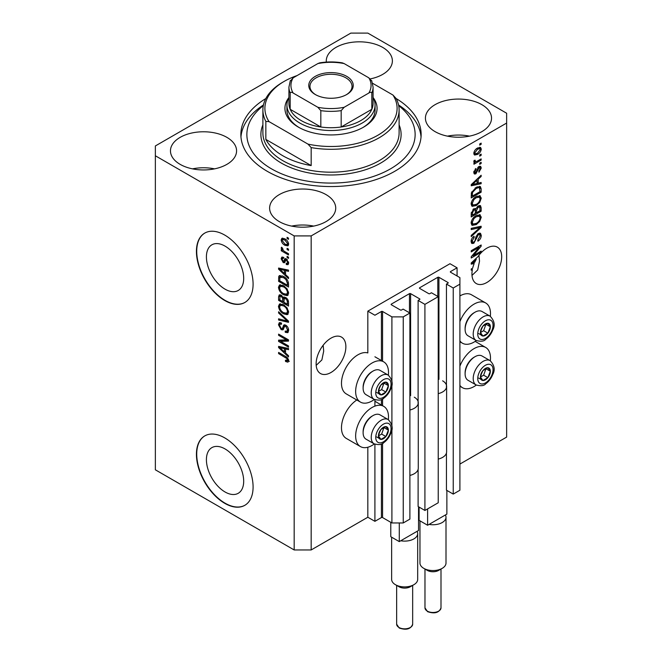 <?xml version="1.0" encoding="UTF-8"?>
<svg xmlns="http://www.w3.org/2000/svg" width="662" height="662" viewBox="0 0 662 662"><rect width="100%" height="100%" fill="white"/><g stroke="black" fill="none" stroke-linecap="round" stroke-linejoin="round"><path stroke-width="0.99" d="M457.07 267.804L449.986 263.716L367.832 311.148L374.907 315.236L381.428 311.479A0.803 0.463 0 0 1 382.562 311.479L391.904 316.875L403.241 316.875L409.894 313.035L403.1 309.104L401.536 310.006A0.803 0.463 0 0 1 400.411 310.006L391.341 304.768L391.341 304.115L409.472 293.647A0.803 0.463 0 0 1 410.606 293.647L419.675 298.885A0.803 0.463 0 0 1 419.675 299.538L418.111 300.44L424.913 304.363L438.227 296.675L431.425 292.753L429.87 293.647A0.803 0.463 0 0 1 428.736 293.647L419.675 288.417L419.675 287.763L437.805 277.295A0.803 0.463 0 0 1 438.931 277.295L448 282.525A0.803 0.463 0 0 1 448 283.179L446.445 284.081L453.238 288.003L459.9 284.163L459.9 277.618L450.549 272.223L450.549 271.569L457.07 267.804L457.07 275.988M450.549 271.569A0.803 0.463 0 0 0 450.549 272.223M446.445 453.031L446.445 490.17L453.238 494.092L459.9 490.252L459.9 284.163M453.238 494.092L453.238 288.003M446.445 387.609L446.445 284.081M419.675 287.763A0.803 0.463 0 0 0 419.675 288.417M418.111 469.391L418.111 506.521L424.913 510.452L438.227 502.764L438.227 296.675M424.913 510.452L424.913 304.363M418.111 403.969L418.111 300.44M391.341 304.115A0.803 0.463 0 0 0 391.341 304.768M311.173 549.948L311.173 235.912L506.645 123.058L506.645 113.243L367.832 33.1L350.827 33.1L155.355 145.954L155.355 469.805L294.168 549.948L311.173 549.948L367.832 517.237L374.907 521.325L381.428 517.56A0.803 0.463 0 0 1 382.562 517.56L391.904 522.963L403.241 522.963L409.894 519.116L409.894 313.035M403.241 522.963L403.241 316.875M391.904 522.963L391.904 428.86M391.904 425.774L391.904 384.365M391.904 381.287L391.904 316.875M374.907 521.325L374.907 444.227M374.907 406.137L374.907 399.732M367.832 517.237L367.832 447.239M374.336 399.459A23.236 13.414 -60 0 1 372.077 400.949A23.236 13.414 -60 0 1 360.459 402.099L346.292 393.915A23.236 13.414 -60 0 1 342.734 375.296A23.236 13.414 -60 0 1 357.91 354.824A23.236 13.414 -60 0 1 367.832 352.937L367.832 311.148M206.412 459.693A26.364 15.218 -120 0 0 217.914 486.222A26.364 15.218 -120 0 0 238.229 493.289A26.364 15.218 -120 0 0 243.69 481.224A26.364 15.218 -120 0 0 232.18 454.695A26.364 15.218 -120 0 0 211.865 447.628A26.364 15.218 -120 0 0 206.412 459.693M206.412 256.881A26.364 15.218 -120 0 0 217.914 283.41A26.364 15.218 -120 0 0 238.229 290.477A26.364 15.218 -120 0 0 243.69 278.404A26.364 15.218 -120 0 0 232.18 251.874A26.364 15.218 -120 0 0 211.865 244.816A26.364 15.218 -120 0 0 206.412 256.881M196.432 251.452A40.068 23.129 -120 0 0 213.925 291.768A40.068 23.129 -120 0 0 244.799 302.501A40.068 23.129 -120 0 0 253.091 284.163A40.068 23.129 -120 0 0 235.606 243.848A40.068 23.129 -120 0 0 204.732 233.107A40.068 23.129 -120 0 0 196.432 251.452M204.872 233.032A40.068 23.129 -120 0 0 196.722 251.287A40.068 23.129 -120 0 0 214.116 291.512A40.068 23.129 -120 0 0 244.94 302.418M196.432 454.264A40.068 23.129 -120 0 0 213.925 494.588A40.068 23.129 -120 0 0 244.799 505.321A40.068 23.129 -120 0 0 253.091 486.975A40.068 23.129 -120 0 0 235.606 446.66A40.068 23.129 -120 0 0 204.732 435.927A40.068 23.129 -120 0 0 196.432 454.264M204.872 435.844A40.068 23.129 -120 0 0 196.722 454.099A40.068 23.129 -120 0 0 214.116 494.324A40.068 23.129 -120 0 0 244.94 505.238M316.188 365.366L321.881 359.929L323.701 351.1L323.155 345.25M316.13 363.901A21.035 12.148 120 0 0 320.482 373.525A21.035 12.148 120 0 0 336.693 367.89A21.035 12.148 120 0 0 345.87 346.723A21.035 12.148 120 0 0 341.518 337.099A21.035 12.148 120 0 0 325.307 342.734A21.035 12.148 120 0 0 316.13 363.901M471.998 275.409L477.691 269.98L479.52 261.142L478.965 255.3M471.94 273.944A21.035 12.148 120 0 0 476.292 283.568A21.035 12.148 120 0 0 492.503 277.932A21.035 12.148 120 0 0 501.688 256.765A21.035 12.148 120 0 0 497.327 247.141A21.035 12.148 120 0 0 478.047 256.542L471.228 262.988L471.228 264.155L474.199 263.534A21.035 12.148 120 0 0 472.676 268.16L471.228 268.995L471.228 270.187L472.378 269.525A21.035 12.148 120 0 0 471.94 273.944M370.348 78.894A33.05 19.082 0 0 0 370.315 78.894A33.05 19.082 0 0 0 392.384 60.904A33.05 19.082 0 0 0 382.702 47.407A33.05 19.082 0 0 0 346.681 43.278A33.05 19.082 0 0 0 326.275 60.904A33.05 19.082 0 0 0 326.341 62.096M226.892 137.365A33.05 19.082 0 0 0 190.871 133.227A33.05 19.082 0 0 0 170.465 150.862A33.05 19.082 0 0 0 180.147 164.358A33.05 19.082 0 0 0 216.168 168.496A33.05 19.082 0 0 0 236.574 150.862A33.05 19.082 0 0 0 226.892 137.365M214.538 168.851A33.05 19.082 0 0 0 192.501 168.851M326.043 194.611A33.05 19.082 0 0 0 290.022 190.474A33.05 19.082 0 0 0 269.616 208.108A33.05 19.082 0 0 0 279.298 221.605A33.05 19.082 0 0 0 315.319 225.734A33.05 19.082 0 0 0 335.725 208.108A33.05 19.082 0 0 0 326.043 194.611M313.689 226.098A33.05 19.082 0 0 0 291.652 226.098M481.853 104.654A33.05 19.082 0 0 0 445.832 100.516A33.05 19.082 0 0 0 425.426 118.15A33.05 19.082 0 0 0 435.108 131.647A33.05 19.082 0 0 0 471.129 135.776A33.05 19.082 0 0 0 491.535 118.15A33.05 19.082 0 0 0 481.853 104.654M469.499 136.14A33.05 19.082 0 0 0 447.462 136.14M388.354 419.667A23.236 13.414 120 0 0 383.695 406.336A23.236 13.414 120 0 0 372.077 407.486A23.236 13.414 120 0 0 356.901 427.966A23.236 13.414 120 0 0 360.459 446.585A23.236 13.414 120 0 0 372.077 445.435A23.236 13.414 120 0 0 374.336 443.954M360.459 402.099A23.236 13.414 -60 0 1 356.901 383.472A23.236 13.414 -60 0 1 372.077 362.999A23.236 13.414 -60 0 1 383.695 361.849A23.236 13.414 -60 0 1 388.354 375.18M459.9 366.144A23.236 13.414 -60 0 1 474.066 348.609A23.236 13.414 -60 0 1 485.685 347.459A23.236 13.414 -60 0 1 490.335 360.79M476.317 385.069A23.236 13.414 -60 0 1 474.066 386.55A23.236 13.414 -60 0 1 462.448 387.7A23.236 13.414 -60 0 1 459.9 385.375M490.335 316.304A23.236 13.414 120 0 0 485.685 302.964A23.236 13.414 120 0 0 474.066 304.115A23.236 13.414 120 0 0 459.9 321.649M459.9 340.88A23.236 13.414 120 0 0 462.448 343.214A23.236 13.414 120 0 0 474.066 342.064A23.236 13.414 120 0 0 476.317 340.582M265.826 98.547A90.14 52.041 0 0 0 240.86 134.502A90.14 52.041 0 0 0 267.258 171.309A90.14 52.041 0 0 0 365.498 182.588A90.14 52.041 0 0 0 421.14 134.502A90.14 52.041 0 0 0 396.174 98.547M473.256 255.64L481.142 251.08L481.142 252.272L471.228 257.998L471.228 256.732L479.131 247.331L471.228 251.899L471.228 250.708L481.142 244.981L481.142 246.256L473.256 255.64L472.511 255.209M478.386 233.487L480.455 233.256L481.274 235.432C481.142 237.915 480.024 239.834 477.923 241.191L477.798 240.074L480.116 235.995L479.586 234.522L478.419 234.662L473.818 243.268L471.89 243.508L471.104 241.514C471.195 239.28 472.18 237.542 474.066 236.284L474.191 237.401L472.263 240.803L472.742 242.193L473.843 242.06L474.844 241.109L476.019 236.624L478.386 233.487M471.228 228.357L481.142 226.238L481.142 227.471L471.228 236.615L471.228 235.391L479.983 227.587L471.228 229.59L471.228 228.357M479.76 214.687L481.274 217.177L479.718 221.456L476.317 224.575L472.155 225.361L471.104 223.044C471.617 219.643 473.313 217.153 476.201 215.572L480.264 214.893M479.76 195.654L481.274 198.145L479.718 202.423L476.317 205.543L472.155 206.329L471.104 204.012C471.617 200.611 473.313 198.12 476.201 196.54L480.264 195.861M478.187 183.192L481.142 182.48L481.142 183.722L471.228 185.79L471.228 184.632L481.142 175.248L481.142 176.481L478.187 179.195L478.187 183.192L477.029 182.53M479.727 143.952L481.142 143.133L481.142 144.316L479.727 145.135L479.727 143.952M459.9 464.079L506.645 437.094L506.645 123.058M485.685 302.964L471.518 294.789A23.236 13.414 120 0 0 459.9 295.939M356.81 399.989A23.236 13.414 120 0 0 342.527 420.494A23.236 13.414 120 0 0 346.292 438.409L360.459 446.585M477.468 148.081L480.546 147.427L481.274 149.074C480.893 151.548 479.644 153.336 477.542 154.428L474.538 155.04L473.802 153.394C474.174 150.953 475.39 149.182 477.468 148.081M479.727 154.949L481.142 154.13L481.142 155.322L479.727 156.141L479.727 154.949M477.41 161.048L481.142 158.888L481.142 160.08L473.934 164.242L473.934 163.051L475.084 162.389L473.802 161.727L474.191 160.378L475.225 160.229L475.093 161.106L475.937 161.685L477.41 161.048M474.083 162.306L473.802 161.727M474.116 160.543L475.937 161.685M479.727 163.125L481.142 162.314L481.142 163.497L479.727 164.317L479.727 163.125M478.949 166.551L480.62 166.328L481.274 168.024L478.957 172.203L478.825 171.086L480.248 168.537L479.123 167.643L475.862 173.833L474.422 174.023L473.802 172.385L475.862 168.479L475.995 169.596L474.836 171.748L475.713 172.732L478.949 166.551M478.469 166.733L479.884 167.552L478.196 167.105M473.752 171.971L475.713 172.732M476.135 187.363L480.314 186.485L481.142 188.819L481.142 192.195L471.228 197.921L471.41 192.766L476.135 187.363M478.237 205.923L480.455 205.584L481.142 207.703L481.142 211.228L471.228 216.954L471.228 213.404L473.727 208.828L475.804 208.902L478.237 205.923M475.482 208.613L475.051 208.464M280.614 341.385L288.508 345.945L288.508 347.136L278.594 341.41L278.594 340.144L286.497 339.879L278.594 335.311L278.594 334.12L288.508 339.846L288.508 341.12L280.614 341.385L282.029 340.566L288.508 340.351M285.744 325.166C287.614 326.465 288.582 328.22 288.632 330.446L287.747 332.672L285.289 332.341L285.157 331.074L286.812 331.273L287.474 329.668L285.777 326.374L284.751 326.242L282.972 329.883L281.176 329.668L278.462 324.777L279.281 322.692L281.424 322.973L281.549 324.231L280.125 324.049L279.621 325.406L281.201 328.493L282.211 328.7L283.94 324.918L285.744 325.166M278.594 311.769L288.508 321.103L288.508 322.328L278.594 320.036L278.594 318.811L287.349 321.111L278.594 313.01L278.594 311.769M288.632 312.191L287.076 314.665L283.675 313.862C280.729 312.298 278.992 309.783 278.462 306.307L279.513 304.007L283.559 304.727L287.118 307.946L288.632 312.191M287.631 314.45L288.069 314.094M288.632 293.158L287.076 295.633L283.675 294.83C280.729 293.266 278.992 290.75 278.462 287.275L279.513 284.974L283.559 285.694L287.118 288.913L288.632 293.158M287.631 295.418L288.069 295.062M287.093 248.324L288.508 249.144L288.508 250.335L287.093 249.516L287.093 248.324M284.825 238.841C286.977 239.925 288.243 241.729 288.632 244.237L287.896 245.875L284.9 245.279C282.79 244.187 281.54 242.408 281.168 239.925L281.904 238.287L284.825 238.841M288.632 360.798L287.937 362.18L285.545 361.485L285.413 360.219L287.474 360.07L286.729 358.456L278.594 353.599L278.594 352.416L285.322 356.297C287.192 357.149 288.301 358.647 288.632 360.798M288.624 359.888L287.209 360.707L288.425 359.524M155.355 155.769L294.168 235.912L311.173 235.912M294.168 549.948L294.168 235.912M285.545 274.639L288.508 277.345L288.508 278.586L278.594 269.202L278.594 268.044L288.508 270.113L288.508 271.346L285.545 270.642L285.545 274.639M286.307 258.883L288.632 263.037L288.02 264.659L286.315 264.535L286.191 263.269L287.217 263.368L287.606 262.359L286.489 260.174L285.835 260.067L284.536 262.756L283.22 262.599L281.168 258.776L281.805 257.104L283.228 257.253L283.353 258.511L282.517 258.445L282.194 259.33L283.079 261.325L283.675 261.3L284.85 258.627L286.307 258.883M283.079 261.325L285.09 260.48L285.761 258.619M287.093 256.36L288.508 257.179L288.508 258.362L287.093 257.543L287.093 256.36M284.768 251.593L288.508 253.753L288.508 254.944L281.292 250.782L281.292 249.591L282.442 250.253L281.168 248.109L281.549 247.216L282.583 248.25L283.295 250.534L284.768 251.593M287.093 237.327L288.508 238.146L288.508 239.33L287.093 238.51L287.093 237.327M283.493 276.435C286.431 277.924 288.102 280.34 288.508 283.684L288.508 287.06L278.594 281.333L278.776 276.393L279.414 275.582L283.493 276.435M284.279 296.948L283.162 297.594L285.595 297.428C287.523 298.636 288.491 300.349 288.508 302.567L288.508 306.092L278.594 300.366L278.594 296.816L279.24 294.904L281.085 295.12L283.162 297.594L283.593 297.089M285.545 353.003L288.508 355.709L288.508 356.95L278.594 347.567L278.594 346.408L288.508 348.469L288.508 349.71L285.545 348.998L285.545 353.003M289.352 361.361L286.96 360.666M286.778 360.765L285.545 361.485M287.523 357.993L286.729 358.456M279.621 353.003L278.594 353.599M285.545 273.629L285.074 273.183M280.407 268.764L280.009 268.383L278.594 269.202M288.508 270.187L286.96 269.823L285.545 270.642M285.802 270.493L285.802 269.55M281.499 270.832L284.387 273.58L284.387 270.361L279.621 269.219L281.499 270.832M285.545 272.91L284.387 273.58M280.845 268.515L279.621 269.219M285.794 269.55L284.387 270.361M288.524 263.956L287.73 263.716L286.315 264.535M287.73 263.716L287.672 263.104M288.491 261.846L287.606 262.359M287.325 259.686L286.489 260.174M287.01 259.388L285.835 260.067M285.082 261.987L283.22 262.599M284.635 261.78L283.882 261.2M282.6 258.395L282.583 257.957L281.168 258.776M282.583 257.957L282.691 257.063M284.495 260.505L285.09 260.48L284.495 260.505M288.119 256.955L287.093 257.543M282.326 250.186L281.292 250.782M281.979 247.646L281.168 248.109M288.119 237.923L287.093 238.51M288.45 245.246L286.778 244.708M286.05 244.617L284.9 245.279M282.608 239.603L282.583 239.106L281.168 239.925M282.583 239.106L282.765 238.097M284.445 238.634L282.649 239.578L282.194 240.554L284.9 244.088L287.142 244.592L287.606 243.616L284.9 240.074L282.649 239.578M287.142 244.592L288.607 243.748M285.86 239.52L284.9 240.074M288.483 243.111L287.606 243.616M288.119 248.92L287.093 249.516M288.508 285.43L287.73 284.983M279.753 280.671L278.594 281.333M280.009 277.295L280.192 275.574L278.776 276.393M282.492 275.913L279.943 277.304L279.753 280.82L287.349 285.206L287.349 283.162L285.901 279.472L283.477 277.618L279.943 277.304M288.508 284.536L287.349 285.206M284.47 277.047L283.477 277.618M286.687 279.025L285.901 279.472M288.425 282.542L287.349 283.162M288.218 294.871L285.835 294.4M284.801 294.185L283.675 294.83M279.885 286.778L278.462 287.275M279.877 286.464L280.324 284.726M281.284 286.067L282.707 285.248L281.822 285.43L280.407 286.249L279.621 287.937C280.051 290.61 281.408 292.513 283.692 293.655L286.687 294.193L287.474 292.496C287.06 289.89 285.744 288.011 283.526 286.861L280.407 286.249M286.687 294.193L288.624 292.861M284.511 286.298L283.526 286.861M288.5 291.909L287.474 292.496M288.508 304.462L287.73 304.015M283.874 301.781L283.096 301.334M279.753 299.704L278.594 300.366M280.009 296.311L280.15 294.764M285.827 297.569L284.321 298.421L283.874 302.228L287.349 304.239L287.225 300.647L285.603 298.62L284.321 298.421M284.13 298.645L283.957 297.139M279.753 299.853L282.715 301.558L282.616 298.231L281.251 296.402L280.125 296.22L279.753 299.853M283.874 300.887L282.715 301.558M282.086 295.914L281.251 296.402M284.031 297.412L282.616 298.231M288.508 303.568L287.349 304.239M286.522 298.09L285.603 298.62M288.069 300.159L287.225 300.647M288.4 301.268L287.349 301.872M288.218 313.904L285.835 313.432M284.801 313.217L283.675 313.862M279.885 305.811L278.462 306.307M279.877 305.496L280.324 303.759M281.284 305.099L282.707 304.28L281.822 304.462L280.407 305.281L279.621 306.969C280.051 309.642 281.408 311.545 283.692 312.687L286.687 313.225L287.474 311.529C287.06 308.922 285.744 307.044 283.526 305.894L280.407 305.281M286.687 313.225L288.624 311.893M284.511 305.331L283.526 305.894M288.5 310.941L287.474 311.529M288.508 321.186L287.589 320.971M281.491 319.556L280.009 319.216L278.594 320.036M288.069 320.698L287.349 321.111M279.405 312.538L278.594 313.01M288.326 332.051L286.704 331.521L285.289 332.341M286.812 331.273L288.624 330.057M288.491 329.08L287.474 329.668M286.671 325.861L285.777 326.374M283.535 329.213L282.591 328.849L281.176 329.668M279.885 324.264L278.462 324.777M279.877 323.958L280.134 322.526M284.792 324.752L283.626 327.88L282.211 328.7M284.734 324.785L283.377 325.572M281.002 341.162L280.009 340.591L278.594 341.41M280.009 340.591L280.009 340.094M287.523 339.283L286.497 339.879M279.621 334.715L278.594 335.311M285.545 351.985L285.074 351.539M280.407 347.128L280.009 346.747L278.594 347.567M288.508 348.551L286.96 348.179L285.545 348.998M285.802 348.849L285.802 347.906M281.499 349.197L284.387 351.944L284.387 348.725L279.621 347.583L281.499 349.197M285.545 351.274L284.387 351.944M280.845 346.871L279.621 347.583M285.794 347.906L284.387 348.725M480.116 143.728L481.142 144.316M479.677 147.245L479.859 148.263L481.274 149.074M479.859 148.263L479.826 148.743M476.392 153.766L477.542 154.428M475.664 153.865L473.984 154.411M473.951 152.31L475.266 153.733L477.534 153.245L480.248 149.645L479.801 148.727L478.005 147.783M473.835 152.905L475.266 153.733M476.566 148.669L477.534 149.231L474.836 152.823M479.801 148.727L477.534 149.231M480.116 154.726L481.142 155.322M480.116 159.484L481.142 160.08M475.49 161.71L474.695 162.165M473.81 161.652L475.084 162.389M480.116 162.91L481.142 163.497M479.735 166.228L479.859 167.205L481.274 168.024M477.608 167.792L478.469 168.289M474.944 172.658L474.447 173.022L475.862 173.833M474.447 173.022L473.901 173.262M475.134 169.1L475.995 169.596M473.942 171.235L474.836 171.748M479.727 182.828L481.142 183.722M479.727 182.902L477.029 183.465L477.029 180.254L472.263 184.615L477.029 183.473M475.937 183.697L473.694 184.16M472.072 184.499L471.228 184.673M480.331 176.018L481.142 176.481M477.434 178.765L478.187 179.195M476.764 179.394L476.764 180.105M471.634 184.251L472.263 184.615M476.301 179.832L477.029 180.254M479.429 186.262L479.727 188.008L481.142 188.819M479.983 191.533L481.142 192.195M472.006 195.844L471.228 196.283M471.228 195.398L472.387 196.068L479.983 191.674L479.387 187.735L477.244 186.783M471.294 193.428L472.387 194.057L472.387 196.068M471.741 191.831L472.585 192.319L472.387 194.057M475.134 187.991L476.119 188.554L472.585 192.319M477.17 186.825L478.543 187.611L476.119 188.554M479.387 187.735L478.543 187.611M478.974 201.984L479.718 202.423M475.225 204.906L476.317 205.543M473.868 205.261L471.551 205.774M479.429 195.588L479.859 197.326L481.274 198.145M471.245 202.746L472.263 203.333L473.032 205.071L476.334 204.343C478.469 203.184 479.727 201.347 480.116 198.823L479.338 197.119L477.054 196.093M471.112 203.739L473.032 205.071M473.14 199.088L473.926 199.543L472.263 203.333M475.192 197.185L476.168 197.748L473.926 199.543M479.338 197.119L476.168 197.748M479.545 205.427L479.727 207.04M479.983 210.566L481.142 211.228M476.127 212.494L475.349 212.941M472.006 214.877L471.228 215.315M475.184 208.547L475.093 209.862M475.349 212.047L476.508 212.717L479.983 210.706L479.859 207.272L478.063 206.031M471.228 214.43L472.387 215.1L475.349 213.387L475.258 210.168L473.512 208.911M472.958 209.382L473.884 209.92L472.387 213.147L472.387 215.1M475.258 210.168L473.884 209.92M477.319 206.577L478.245 207.107L476.508 210.524L476.508 212.717M479.859 207.272L478.245 207.107M478.974 221.017L479.718 221.456M475.225 223.938L476.317 224.575M473.868 224.294L471.551 224.807M479.429 214.62L479.859 216.358L481.274 217.177M471.245 221.778L472.263 222.366L473.032 224.104L476.334 223.375C478.469 222.217 479.727 220.38 480.116 217.856L479.338 216.151L477.054 215.125M471.112 222.771L473.032 224.104M473.14 218.121L473.926 218.576L472.263 222.366M475.192 216.217L476.168 216.78L473.926 218.576M479.338 216.151L476.168 216.78M479.727 226.545L481.142 227.471M479.727 226.652L479.205 227.132M471.228 228.456L478.568 226.768L479.983 227.587M479.594 233.082L479.859 234.613L481.274 235.432M479.586 234.522L478.105 233.669M477.517 234.141L478.419 234.662M472.776 242.209L472.403 242.449L473.818 243.268M472.403 242.449L471.327 242.855M473.264 236.864L474.191 237.401M471.245 240.215L472.263 240.803M471.112 241.175L472.742 242.193M480.116 251.676L481.142 252.272M472.867 255.416L471.832 256.012M478.105 246.744L479.131 247.331M480.041 245.619L481.142 246.256M479.139 246.14L478.461 246.943M472.867 262.764L474.199 263.534M472.072 262.864L471.228 263.037M474.141 262.425L474.737 262.301A21.035 12.148 120 0 1 476.276 259.305L472.263 262.971L474.141 262.425M471.634 262.607L472.263 262.971M475.556 258.892L476.276 259.305M471.352 268.929L472.378 269.525M481.1 373.74A7.009 4.046 120 0 0 480.438 376.984A7.009 4.046 120 0 0 482.912 380.509A7.009 4.046 120 0 0 487.877 377.646A7.009 4.046 120 0 0 490.352 371.258A7.009 4.046 120 0 0 487.877 367.733A7.009 4.046 120 0 0 482.912 370.596A7.009 4.046 120 0 0 481.1 373.74M481.489 373.682L480.438 376.984L482.912 380.509L487.877 377.646L490.352 371.258L487.877 367.733L482.912 370.596L481.489 373.682M465.113 373.856L465.113 372.747A12.661 7.307 -60 0 1 466.313 366.889A12.661 7.307 -60 0 1 474.066 357.24L475.026 356.686A14.026 8.093 120 0 0 466.437 367.369A14.026 8.093 120 0 0 465.113 373.856A14.026 8.093 120 0 0 468.017 380.278L476.119 384.953A14.026 8.093 -60 0 1 474.538 372.044A14.026 8.093 -60 0 1 490.137 360.666L482.035 355.99A14.026 8.093 120 0 0 475.026 356.686M480.463 377.026L483.624 375.197L485.982 368.626M478.667 378.06L482.912 380.509M483.624 375.197L487.877 377.646M486.107 368.808L490.352 371.258M379.119 432.617A7.009 4.046 120 0 0 378.449 435.861A7.009 4.046 120 0 0 380.931 439.394A7.009 4.046 120 0 0 385.888 436.531A7.009 4.046 120 0 0 388.371 430.143A7.009 4.046 120 0 0 385.888 426.618A7.009 4.046 120 0 0 380.931 429.473A7.009 4.046 120 0 0 379.119 432.617M379.5 432.559L378.449 435.861L380.931 439.394L385.888 436.531L388.371 430.143L385.888 426.618L380.931 429.473L379.5 432.559M363.124 432.741L363.124 431.632A12.661 7.307 -60 0 1 364.323 425.765A12.661 7.307 -60 0 1 372.077 416.125L373.037 415.57A14.026 8.093 120 0 0 364.456 426.245A14.026 8.093 120 0 0 363.124 432.741A14.026 8.093 120 0 0 366.028 439.163L374.129 443.838A14.026 8.093 -60 0 1 372.557 430.929A14.026 8.093 -60 0 1 388.155 419.551L380.054 414.875A14.026 8.093 120 0 0 373.037 415.57M378.474 435.902L381.635 434.073L383.993 427.511M376.678 436.937L380.931 439.394M381.635 434.073L385.888 436.531M384.117 427.685L388.371 430.143M379.119 388.131A7.009 4.046 120 0 0 378.449 391.374A7.009 4.046 120 0 0 380.931 394.9A7.009 4.046 120 0 0 385.888 392.036A7.009 4.046 120 0 0 388.371 385.648A7.009 4.046 120 0 0 385.888 382.123A7.009 4.046 120 0 0 380.931 384.986A7.009 4.046 120 0 0 379.119 388.131M379.5 388.073L378.449 391.374L380.931 394.9L385.888 392.036L388.371 385.648L385.888 382.123L380.931 384.986L379.5 388.073M363.124 388.255L363.124 387.138A12.661 7.307 -60 0 1 364.323 381.279A12.661 7.307 -60 0 1 372.077 371.639L373.037 371.076A14.026 8.093 120 0 0 364.456 381.759A14.026 8.093 120 0 0 363.124 388.255A14.026 8.093 120 0 0 366.028 394.668L374.129 399.352A14.026 8.093 -60 0 1 372.557 386.442A14.026 8.093 -60 0 1 388.155 375.064L380.054 370.381A14.026 8.093 120 0 0 373.037 371.076M378.474 391.416L381.635 389.587L383.993 383.025M376.678 392.45L380.931 394.9M381.635 389.587L385.888 392.036M384.117 383.199L388.371 385.648M481.1 329.246A7.009 4.046 120 0 0 480.438 332.498A7.009 4.046 120 0 0 482.912 336.023A7.009 4.046 120 0 0 487.877 333.16A7.009 4.046 120 0 0 490.352 326.771A7.009 4.046 120 0 0 487.877 323.246A7.009 4.046 120 0 0 482.912 326.109A7.009 4.046 120 0 0 481.1 329.246M481.489 329.188L480.438 332.498L482.912 336.023L487.877 333.16L490.352 326.771L487.877 323.246L482.912 326.109L481.489 329.188M465.113 329.37L465.113 328.261A12.661 7.307 -60 0 1 466.313 322.402A12.661 7.307 -60 0 1 474.066 312.754L475.026 312.199A14.026 8.093 120 0 0 466.437 322.882A14.026 8.093 120 0 0 465.113 329.37A14.026 8.093 120 0 0 468.017 335.791L476.119 340.467A14.026 8.093 -60 0 1 474.538 327.558A14.026 8.093 -60 0 1 490.137 316.179L482.035 311.504A14.026 8.093 120 0 0 475.026 312.199M480.463 332.531L483.624 330.71L485.982 324.14M478.667 333.565L482.912 336.023M483.624 330.71L487.877 333.16M486.107 324.314L490.352 326.771M373.078 97.504A46.075 26.604 180 0 1 363.579 127.145A46.075 26.604 180 0 1 298.421 127.145L298.421 127.145A46.075 26.604 180 0 1 288.922 97.504M373.07 97.48A44.073 25.446 180 0 1 375.073 105.068A44.073 25.446 180 0 1 347.864 128.569A44.073 25.446 180 0 1 299.836 123.058A44.073 25.446 180 0 1 286.927 105.068L286.927 109.975A44.073 25.446 0 0 0 299.141 127.551M263.302 105.663A84.132 48.574 0 0 0 271.511 168.851A84.132 48.574 0 0 0 385.88 171.326A84.132 48.574 0 0 0 398.698 105.663M398.549 104.952A90.14 52.041 180 0 1 421.04 136.96M282.839 155.769A68.112 39.323 0 0 0 311.173 165.583L265.843 139.409A68.112 39.323 0 0 0 282.839 155.769M311.173 147.593L307.979 144.109A66.109 38.164 0 0 0 377.745 135.321A66.109 38.164 0 0 0 392.963 95.047L396.157 98.522A68.112 39.323 180 0 1 399.112 109.975A68.112 39.323 180 0 1 311.173 147.593L311.173 165.583M265.843 139.409L265.843 121.419A68.112 39.323 180 0 1 262.888 109.975A68.112 39.323 180 0 1 282.839 82.171L284.255 81.352A66.109 38.164 0 0 0 269.037 121.626L265.843 121.419M392.963 95.047L372.598 83.288M297.089 75.576A66.109 38.164 0 0 0 284.255 81.352M307.979 144.109L269.037 121.626M240.96 136.96A90.14 52.041 180 0 1 263.451 104.952M362.859 127.551A44.073 25.446 0 0 0 375.073 109.975L375.073 105.068M315.278 94.517L315.278 94.517A22.235 12.835 180 0 1 315.278 76.362A22.235 12.835 180 0 1 346.723 76.362A22.235 12.835 180 0 1 346.723 94.517A22.235 12.835 180 0 1 315.278 94.517M346.284 94.757A21.035 12.148 0 0 0 352.035 86.416A21.035 12.148 0 0 0 345.87 77.835A21.035 12.148 0 0 0 322.948 75.203A21.035 12.148 0 0 0 309.965 86.416A21.035 12.148 0 0 0 315.716 94.757M293.158 93.028C291.785 92.068 290.792 92.043 290.179 92.945A42.07 24.287 180 0 1 288.93 87.07L288.93 103.429A42.07 24.287 0 0 0 290.179 109.304A42.07 24.287 0 0 0 301.251 120.6A42.07 24.287 0 0 0 320.822 126.996A42.07 24.287 0 0 0 341.178 126.996A42.07 24.287 0 0 0 371.821 109.304A42.07 24.287 0 0 0 373.07 103.429L373.07 87.07A42.07 24.287 180 0 1 371.821 92.945C371.217 92.043 370.224 92.068 368.842 93.028A40.068 23.129 0 0 0 368.842 77.843L344.149 63.585A40.068 23.129 0 0 0 317.851 63.585L293.158 77.843A40.068 23.129 0 0 0 293.158 93.028L317.851 107.285A40.068 23.129 0 0 0 344.149 107.285L368.842 93.028M290.179 92.945L290.179 109.304L320.822 126.996L320.822 110.637L317.851 107.285M286.927 105.068A44.073 25.446 180 0 1 288.93 97.48M344.149 107.285L341.178 110.637L341.178 126.996L371.821 109.304L371.821 92.945M317.851 63.585L319.672 62.857C327.227 61.632 334.773 61.632 342.328 62.857L344.149 63.585M368.842 77.843L371.821 81.203M290.179 81.203L293.158 77.843M442.191 568.352L438.649 570.396A8.01 4.626 180 0 1 427.321 570.396L423.779 568.352A13.025 7.514 0 0 0 442.191 568.352A13.025 7.514 0 0 0 446.006 563.031L446.006 517.237A13.025 7.514 180 0 1 429.067 524.403L427.602 525.247L419.104 520.34L419.104 507.092M446.867 490.41L446.867 514.126L445.402 514.978A13.025 7.514 180 0 1 446.006 517.237M442.621 380.824A13.621 7.861 180 0 1 446.61 386.385A13.621 7.861 180 0 1 438.227 393.65M446.61 386.385L446.61 451.815A13.621 7.861 180 0 1 438.227 459.072M427.602 525.247L427.602 508.896M445.402 514.978L429.067 524.403M419.965 520.845L419.965 563.031A13.025 7.514 0 0 0 423.779 568.352L427.321 570.396M413.866 584.703L410.324 586.747A8.01 4.626 180 0 1 398.987 586.747L395.446 584.703A13.025 7.514 0 0 0 413.866 584.703A13.025 7.514 0 0 0 417.681 579.391L417.681 533.589A13.025 7.514 180 0 1 400.742 540.763L399.277 541.607L390.779 536.7L390.779 522.31M418.541 506.769L418.541 530.485L417.077 531.329A13.025 7.514 180 0 1 417.681 533.589M414.288 397.183A13.621 7.861 180 0 1 418.276 402.744A13.621 7.861 180 0 1 409.894 410.001M418.276 402.744L418.276 468.166A13.621 7.861 180 0 1 409.894 475.424M399.277 541.607L399.277 522.963M417.077 531.329L400.742 540.763M391.639 537.196L391.639 579.391A13.025 7.514 0 0 0 395.446 584.703L398.987 586.747M448 283.179L448 282.525M438.931 379.318L438.931 277.295M437.805 296.427L437.805 277.295M419.675 299.538L419.675 298.885M410.606 395.669L410.606 293.647M409.472 312.787L409.472 293.647M382.562 517.56L382.562 443.408M382.562 405.682L382.562 398.921M382.562 361.195L382.562 311.479M381.428 517.56L381.428 443.962M381.428 405.028L381.428 399.476M381.428 360.533L381.428 311.479M286.373 356.975L285.396 357.53M283.013 268.971L281.664 269.748M285.504 259.38L284.089 260.199M279.935 277.337L278.594 278.106M280.009 296.005L278.594 296.816M284.081 298.67L282.715 299.456M286.555 319.266L285.785 319.705M284.288 326.44L282.864 327.26M283.013 347.327L281.664 348.104M477.07 169.067L478.072 169.646M473.603 182.381L474.298 182.786M479.727 206.892L481.142 207.703M471.286 212.51L472.387 213.147M475.093 209.705L476.508 210.524M477.004 227.174L478.427 227.985M475.664 238.097L476.541 238.61M473.603 260.745L474.298 261.151M478.775 373.534A10.815 6.248 120 0 0 481.572 383.977A10.815 6.248 120 0 0 492.023 374.717A10.815 6.248 120 0 0 489.218 364.265A10.815 6.248 120 0 0 478.775 373.534M376.786 432.41A10.815 6.248 120 0 0 379.583 442.861A10.815 6.248 120 0 0 390.034 433.593A10.815 6.248 120 0 0 387.237 423.142A10.815 6.248 120 0 0 376.786 432.41M376.786 387.924A10.815 6.248 120 0 0 379.583 398.375A10.815 6.248 120 0 0 390.034 389.107A10.815 6.248 120 0 0 387.237 378.656A10.815 6.248 120 0 0 376.786 387.924M478.775 329.039A10.815 6.248 120 0 0 481.572 339.49A10.815 6.248 120 0 0 492.023 330.222A10.815 6.248 120 0 0 489.218 319.779A10.815 6.248 120 0 0 478.775 329.039M262.888 109.975L262.888 132.872A68.112 39.323 0 0 0 282.839 160.676A68.112 39.323 0 0 0 357.066 169.199A68.112 39.323 0 0 0 399.112 132.872L399.112 109.975M399.112 124.903A70.114 40.481 180 0 1 365.383 169.786A70.114 40.481 180 0 1 281.424 163.125A70.114 40.481 180 0 1 262.888 124.903M341.178 110.637A42.07 24.287 180 0 1 320.822 110.637M427.321 611.117A8.01 4.626 0 0 0 436.051 612.127A8.01 4.626 0 0 0 441 607.848C439.129 612.772 434.653 614.046 427.569 611.671L424.971 607.848A8.01 4.626 0 0 0 427.321 611.117M398.987 627.477A8.01 4.626 0 0 0 407.726 628.478A8.01 4.626 0 0 0 412.666 624.208C410.796 629.132 406.319 630.406 399.236 628.023L396.646 624.208A8.01 4.626 0 0 0 398.987 627.477M374.907 401.263L383.695 406.336M475.167 341.385L485.685 347.459M459.9 341.741L462.448 343.214M459.9 386.236L462.448 387.7M374.907 356.777L383.695 361.849M287.217 263.368L288.64 262.549M282.517 258.445L283.932 257.626M283.568 261.382L284.983 260.571M280.125 296.22L281.549 295.401M284.751 326.242L286.166 325.423M280.125 324.049L281.54 323.23M475.374 161.669L473.951 160.849M476.119 384.953C480.943 386.236 484.162 385.83 485.767 383.761C488.862 381.502 491.187 378.441 492.743 374.568C495.308 369.81 494.44 365.184 490.137 360.666M374.129 443.838C378.954 445.112 382.173 444.715 383.786 442.638C386.881 440.387 389.198 437.325 390.754 433.444C393.319 428.695 392.45 424.061 388.155 419.551M374.129 399.352C378.954 400.626 382.173 400.229 383.786 398.152C386.881 395.901 389.198 392.831 390.754 388.958C393.319 384.208 392.45 379.574 388.155 375.064M476.119 340.467C480.943 341.741 484.162 341.344 485.767 339.267C488.862 337.016 491.187 333.954 492.743 330.073C495.308 325.323 494.44 320.689 490.137 316.179M290.337 80.574L288.93 87.07M371.663 80.574L373.07 87.07M441 607.848L441 569.039M424.971 607.848L424.971 569.039M412.666 624.208L412.666 585.398M396.646 624.208L396.646 585.398"/></g></svg>
